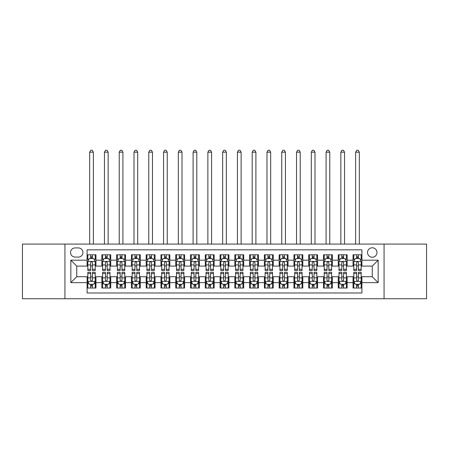 <?xml version="1.0" encoding="UTF-8"?>
<svg xmlns="http://www.w3.org/2000/svg" width="449" height="449" viewBox="0 0 449 449"><rect width="100%" height="100%" fill="white"/><g stroke="black" fill="none" stroke-linecap="round" stroke-linejoin="round"><path stroke-width="0.67" d="M372.249 247.769A4.726 4.726 0 0 0 367.523 252.501A4.726 4.726 0 0 0 372.249 257.226A4.726 4.726 0 0 0 376.98 252.501A4.726 4.726 0 0 0 372.249 247.769M384.069 298.748L426.55 298.748L426.55 244.076L384.069 244.076L384.069 298.748L64.931 298.748L64.931 244.076L22.45 244.076L22.45 298.748L64.931 298.748M361.911 254.791L353.043 254.791L353.043 260.184L347.133 260.184L347.133 266.094L353.043 266.094L353.043 260.184M347.133 260.184L347.133 254.791L338.271 254.791L338.271 260.184L332.361 260.184L332.361 266.094L338.271 266.094L338.271 260.184M332.361 260.184L332.361 254.791L323.493 254.791L323.493 260.184L317.583 260.184L317.583 266.094L323.493 266.094L323.493 260.184M317.583 260.184L317.583 254.791L308.716 254.791L308.716 260.184L302.806 260.184L302.806 266.094L308.716 266.094L308.716 260.184M302.806 260.184L302.806 254.791L293.943 254.791L293.943 260.184L288.034 260.184L288.034 266.094L293.943 266.094L293.943 260.184M288.034 260.184L288.034 254.791L279.166 254.791L279.166 260.184L273.256 260.184L273.256 266.094L279.166 266.094L279.166 260.184M273.256 260.184L273.256 254.791L264.394 254.791L264.394 260.184L258.484 260.184L258.484 266.094L264.394 266.094L264.394 260.184M258.484 260.184L258.484 254.791L249.616 254.791L249.616 260.184L243.706 260.184L243.706 266.094L249.616 266.094L249.616 260.184M243.706 260.184L243.706 254.791L234.844 254.791L234.844 260.184L228.934 260.184L228.934 266.094L234.844 266.094L234.844 260.184M228.934 260.184L228.934 254.791L220.066 254.791L220.066 260.184L214.156 260.184L214.156 266.094L220.066 266.094L220.066 260.184M214.156 260.184L214.156 254.791L205.294 254.791L205.294 260.184L199.384 260.184L199.384 266.094L205.294 266.094L205.294 260.184M199.384 260.184L199.384 254.791L190.516 254.791L190.516 260.184L184.606 260.184L184.606 266.094L190.516 266.094L190.516 260.184M184.606 260.184L184.606 254.791L175.744 254.791L175.744 260.184L169.834 260.184L169.834 266.094L175.744 266.094L175.744 260.184M169.834 260.184L169.834 254.791L160.967 254.791L160.967 260.184L155.057 260.184L155.057 266.094L160.967 266.094L160.967 260.184M155.057 260.184L155.057 254.791L146.194 254.791L146.194 260.184L140.284 260.184L140.284 266.094L146.194 266.094L146.194 260.184M140.284 260.184L140.284 254.791L131.417 254.791L131.417 260.184L125.507 260.184L125.507 266.094L131.417 266.094L131.417 260.184M125.507 260.184L125.507 254.791L116.639 254.791L116.639 260.184L110.729 260.184L110.729 266.094L116.639 266.094L116.639 260.184M110.729 260.184L110.729 254.791L101.867 254.791L101.867 266.094L95.957 266.094L95.957 254.791L87.089 254.791M87.089 288.034L95.957 288.034L95.957 276.73L101.867 276.73L101.867 288.034L110.729 288.034L110.729 276.73L116.639 276.73L116.639 282.64L110.729 282.64M116.639 282.64L116.639 288.034L125.507 288.034L125.507 276.73L131.417 276.73L131.417 282.64L125.507 282.64M131.417 282.64L131.417 288.034L140.284 288.034L140.284 276.73L146.194 276.73L146.194 282.64L140.284 282.64M146.194 282.64L146.194 288.034L155.057 288.034L155.057 276.73L160.967 276.73L160.967 282.64L155.057 282.64M160.967 282.64L160.967 288.034L169.834 288.034L169.834 276.73L175.744 276.73L175.744 282.64L169.834 282.64M175.744 282.64L175.744 288.034L184.606 288.034L184.606 276.73L190.516 276.73L190.516 282.64L184.606 282.64M190.516 282.64L190.516 288.034L199.384 288.034L199.384 276.73L205.294 276.73L205.294 282.64L199.384 282.64M205.294 282.64L205.294 288.034L214.156 288.034L214.156 276.73L220.066 276.73L220.066 282.64L214.156 282.64M220.066 282.64L220.066 288.034L228.934 288.034L228.934 276.73L234.844 276.73L234.844 282.64L228.934 282.64M234.844 282.64L234.844 288.034L243.706 288.034L243.706 276.73L249.616 276.73L249.616 282.64L243.706 282.64M249.616 282.64L249.616 288.034L258.484 288.034L258.484 276.73L264.394 276.73L264.394 282.64L258.484 282.64M264.394 282.64L264.394 288.034L273.256 288.034L273.256 276.73L279.166 276.73L279.166 282.64L273.256 282.64M279.166 282.64L279.166 288.034L288.034 288.034L288.034 276.73L293.943 276.73L293.943 282.64L288.034 282.64M293.943 282.64L293.943 288.034L302.806 288.034L302.806 276.73L308.716 276.73L308.716 282.64L302.806 282.64M308.716 282.64L308.716 288.034L317.583 288.034L317.583 276.73L323.493 276.73L323.493 282.64L317.583 282.64M323.493 282.64L323.493 288.034L332.361 288.034L332.361 276.73L338.271 276.73L338.271 282.64L332.361 282.64M338.271 282.64L338.271 288.034L347.133 288.034L347.133 276.73L353.043 276.73L353.043 282.64L347.133 282.64M75.123 257.081L78.373 257.081A4.58 4.58 0 0 0 82.953 252.501A4.58 4.58 0 0 0 78.373 247.921L75.123 247.921A4.58 4.58 0 0 0 70.544 252.501A4.58 4.58 0 0 0 75.123 257.081M384.069 244.076L64.931 244.076M361.911 260.184L361.911 249.84L87.089 249.84L87.089 266.094L76.751 266.094L76.751 276.73L87.089 276.73L87.089 292.984L361.911 292.984L361.911 276.73L372.249 276.73L372.249 266.094L361.911 266.094L361.911 260.184L378.159 260.184L378.159 282.64L361.911 282.64M87.089 282.64L70.841 282.64L70.841 260.184L87.089 260.184M353.043 282.64L353.043 288.034L361.911 288.034M87.089 258.484L87.83 258.484M90.636 258.484L92.41 258.484M95.216 258.484L95.957 258.484M87.089 265.943L87.83 265.943M90.636 265.943L92.41 265.943M95.216 265.943L95.957 265.943M87.089 276.876L87.83 276.876M90.636 276.876L92.41 276.876M95.216 276.876L95.957 276.876M87.089 284.34L87.83 284.34M90.636 284.34L92.41 284.34M95.216 284.34L95.957 284.34M101.867 265.943L102.608 265.943M105.414 265.943L107.188 265.943M109.994 265.943L110.729 265.943M101.867 258.484L102.608 258.484M105.414 258.484L107.188 258.484M109.994 258.484L110.729 258.484M101.867 276.876L102.608 276.876M105.414 276.876L107.188 276.876M109.994 276.876L110.729 276.876M101.867 284.34L102.608 284.34M105.414 284.34L107.188 284.34M109.994 284.34L110.729 284.34M116.639 276.876L117.38 276.876M120.186 276.876L121.96 276.876M124.766 276.876L125.507 276.876M116.639 284.34L117.38 284.34M120.186 284.34L121.96 284.34M124.766 284.34L125.507 284.34M116.639 258.484L117.38 258.484M120.186 258.484L121.96 258.484M124.766 258.484L125.507 258.484M116.639 265.943L117.38 265.943M120.186 265.943L121.96 265.943M124.766 265.943L125.507 265.943M131.417 276.876L132.158 276.876M134.964 276.876L136.737 276.876M139.544 276.876L140.284 276.876M131.417 284.34L132.158 284.34M134.964 284.34L136.737 284.34M139.544 284.34L140.284 284.34M131.417 258.484L132.158 258.484M134.964 258.484L136.737 258.484M139.544 258.484L140.284 258.484M131.417 265.943L132.158 265.943M134.964 265.943L136.737 265.943M139.544 265.943L140.284 265.943M146.194 276.876L146.93 276.876M149.736 276.876L151.509 276.876M154.316 276.876L155.057 276.876M146.194 284.34L146.93 284.34M149.736 284.34L151.509 284.34M154.316 284.34L155.057 284.34M146.194 258.484L146.93 258.484M149.736 258.484L151.509 258.484M154.316 258.484L155.057 258.484M146.194 265.943L146.93 265.943M149.736 265.943L151.509 265.943M154.316 265.943L155.057 265.943M160.967 276.876L161.707 276.876M164.514 276.876L166.287 276.876M169.093 276.876L169.834 276.876M160.967 284.34L161.707 284.34M164.514 284.34L166.287 284.34M169.093 284.34L169.834 284.34M160.967 258.484L161.707 258.484M164.514 258.484L166.287 258.484M169.093 258.484L169.834 258.484M160.967 265.943L161.707 265.943M164.514 265.943L166.287 265.943M169.093 265.943L169.834 265.943M175.744 276.876L176.479 276.876M179.286 276.876L181.059 276.876M183.871 276.876L184.606 276.876M175.744 284.34L176.479 284.34M179.286 284.34L181.059 284.34M183.871 284.34L184.606 284.34M175.744 258.484L176.479 258.484M179.286 258.484L181.059 258.484M183.871 258.484L184.606 258.484M175.744 265.943L176.479 265.943M179.286 265.943L181.059 265.943M183.871 265.943L184.606 265.943M190.516 276.876L191.257 276.876M194.063 276.876L195.837 276.876M198.643 276.876L199.384 276.876M190.516 284.34L191.257 284.34M194.063 284.34L195.837 284.34M198.643 284.34L199.384 284.34M190.516 258.484L191.257 258.484M194.063 258.484L195.837 258.484M198.643 258.484L199.384 258.484M190.516 265.943L191.257 265.943M194.063 265.943L195.837 265.943M198.643 265.943L199.384 265.943M205.294 276.876L206.029 276.876M208.841 276.876L210.609 276.876M213.421 276.876L214.156 276.876M205.294 284.34L206.029 284.34M208.841 284.34L210.609 284.34M213.421 284.34L214.156 284.34M205.294 258.484L206.029 258.484M208.841 258.484L210.609 258.484M213.421 258.484L214.156 258.484M205.294 265.943L206.029 265.943M208.841 265.943L210.609 265.943M213.421 265.943L214.156 265.943M220.066 276.876L220.807 276.876M223.613 276.876L225.387 276.876M228.193 276.876L228.934 276.876M220.066 284.34L220.807 284.34M223.613 284.34L225.387 284.34M228.193 284.34L228.934 284.34M220.066 258.484L220.807 258.484M223.613 258.484L225.387 258.484M228.193 258.484L228.934 258.484M220.066 265.943L220.807 265.943M223.613 265.943L225.387 265.943M228.193 265.943L228.934 265.943M234.844 276.876L235.579 276.876M238.391 276.876L240.159 276.876M242.971 276.876L243.706 276.876M234.844 284.34L235.579 284.34M238.391 284.34L240.159 284.34M242.971 284.34L243.706 284.34M234.844 258.484L235.579 258.484M238.391 258.484L240.159 258.484M242.971 258.484L243.706 258.484M234.844 265.943L235.579 265.943M238.391 265.943L240.159 265.943M242.971 265.943L243.706 265.943M249.616 276.876L250.357 276.876M253.163 276.876L254.937 276.876M257.743 276.876L258.484 276.876M249.616 284.34L250.357 284.34M253.163 284.34L254.937 284.34M257.743 284.34L258.484 284.34M249.616 258.484L250.357 258.484M253.163 258.484L254.937 258.484M257.743 258.484L258.484 258.484M249.616 265.943L250.357 265.943M253.163 265.943L254.937 265.943M257.743 265.943L258.484 265.943M264.394 276.876L265.129 276.876M267.941 276.876L269.714 276.876M272.521 276.876L273.256 276.876M264.394 284.34L265.129 284.34M267.941 284.34L269.714 284.34M272.521 284.34L273.256 284.34M264.394 258.484L265.129 258.484M267.941 258.484L269.714 258.484M272.521 258.484L273.256 258.484M264.394 265.943L265.129 265.943M267.941 265.943L269.714 265.943M272.521 265.943L273.256 265.943M279.166 276.876L279.907 276.876M282.713 276.876L284.486 276.876M287.293 276.876L288.034 276.876M279.166 284.34L279.907 284.34M282.713 284.34L284.486 284.34M287.293 284.34L288.034 284.34M279.166 258.484L279.907 258.484M282.713 258.484L284.486 258.484M287.293 258.484L288.034 258.484M279.166 265.943L279.907 265.943M282.713 265.943L284.486 265.943M287.293 265.943L288.034 265.943M293.943 276.876L294.684 276.876M297.491 276.876L299.264 276.876M302.07 276.876L302.806 276.876M293.943 284.34L294.684 284.34M297.491 284.34L299.264 284.34M302.07 284.34L302.806 284.34M293.943 258.484L294.684 258.484M297.491 258.484L299.264 258.484M302.07 258.484L302.806 258.484M293.943 265.943L294.684 265.943M297.491 265.943L299.264 265.943M302.07 265.943L302.806 265.943M308.716 276.876L309.456 276.876M312.263 276.876L314.036 276.876M316.842 276.876L317.583 276.876M308.716 284.34L309.456 284.34M312.263 284.34L314.036 284.34M316.842 284.34L317.583 284.34M308.716 258.484L309.456 258.484M312.263 258.484L314.036 258.484M316.842 258.484L317.583 258.484M308.716 265.943L309.456 265.943M312.263 265.943L314.036 265.943M316.842 265.943L317.583 265.943M323.493 276.876L324.234 276.876M327.04 276.876L328.814 276.876M331.62 276.876L332.361 276.876M323.493 284.34L324.234 284.34M327.04 284.34L328.814 284.34M331.62 284.34L332.361 284.34M323.493 258.484L324.234 258.484M327.04 258.484L328.814 258.484M331.62 258.484L332.361 258.484M323.493 265.943L324.234 265.943M327.04 265.943L328.814 265.943M331.62 265.943L332.361 265.943M338.271 276.876L339.006 276.876M341.812 276.876L343.586 276.876M346.392 276.876L347.133 276.876M338.271 284.34L339.006 284.34M341.812 284.34L343.586 284.34M346.392 284.34L347.133 284.34M338.271 258.484L339.006 258.484M341.812 258.484L343.586 258.484M346.392 258.484L347.133 258.484M338.271 265.943L339.006 265.943M341.812 265.943L343.586 265.943M346.392 265.943L347.133 265.943M353.043 276.876L353.784 276.876M356.59 276.876L358.364 276.876M361.17 276.876L361.911 276.876M353.043 284.34L353.784 284.34M356.59 284.34L358.364 284.34M361.17 284.34L361.911 284.34M353.043 258.484L353.784 258.484M356.59 258.484L358.364 258.484M361.17 258.484L361.911 258.484M353.043 265.943L353.784 265.943M356.59 265.943L358.364 265.943M361.17 265.943L361.911 265.943M76.751 266.094L70.841 260.184M76.751 276.73L70.841 282.64M378.159 260.184L372.249 266.094M378.159 282.64L372.249 276.73M92.41 254.791L92.41 258.557L92.41 256.71L90.636 256.71M95.216 269.321L92.41 269.321L92.41 270.523L95.216 270.523L95.216 261.514L93.74 258.557L89.306 258.557L87.83 261.514L87.83 270.523L90.636 270.523L90.636 269.321L87.83 269.321M88.902 259.37L87.83 259.37L87.83 254.791M87.83 259.399L87.83 256.71M95.216 259.399L95.216 256.71M94.144 259.37L95.216 259.37L95.216 254.791M90.636 258.557L90.636 254.791M92.41 269.321L92.41 262.62C91.82 261.481 91.231 261.481 90.636 262.62L90.636 267.604M87.83 264.938L90.636 264.938L90.636 269.321M93.37 244.076L93.37 152.177L89.677 152.177L89.677 244.076M89.677 152.177L90.788 150.252L92.264 150.252L93.37 152.177M90.636 286.114L92.41 286.114M87.83 273.503L90.636 273.503L90.636 272.296L87.83 272.296L87.83 281.31L89.306 284.268L93.74 284.268L95.216 281.31L95.216 272.296L92.41 272.296L92.41 273.503L95.216 273.503M95.216 281.31L95.216 288.034M87.83 281.31L87.83 288.034M92.41 284.268L92.41 288.034M90.636 288.034L90.636 284.268M90.636 273.503L90.636 280.204C91.226 281.343 91.82 281.343 92.41 280.204L92.41 273.503M107.188 254.791L107.188 258.557L107.188 256.71L105.414 256.71M109.994 269.321L107.188 269.321L107.188 270.523L109.994 270.523L109.994 261.514L108.518 258.557L104.084 258.557L102.608 261.514L102.608 270.523L105.414 270.523L105.414 269.321L102.608 269.321M103.674 259.37L102.608 259.37L102.608 254.791M102.608 259.399L102.608 256.71M109.994 259.399L109.994 256.71M108.922 259.37L109.994 259.37L109.994 254.791M105.414 258.557L105.414 254.791M107.188 269.321L107.188 262.62C106.593 261.481 106.003 261.481 105.414 262.62L105.414 267.604M102.608 264.938L105.414 264.938L105.414 269.321M108.147 244.076L108.147 152.177L104.454 152.177L104.454 244.076M104.454 152.177L105.56 150.252L107.036 150.252L108.147 152.177M121.96 254.791L121.96 258.557L121.96 256.71L120.186 256.71M124.766 269.321L121.96 269.321L121.96 270.523L124.766 270.523L124.766 261.514L123.29 258.557L118.856 258.557L117.38 261.514L117.38 270.523L120.186 270.523L120.186 269.321L117.38 269.321M118.452 259.37L117.38 259.37L117.38 254.791M117.38 259.399L117.38 256.71M124.766 259.399L124.766 256.71M123.7 259.37L124.766 259.37L124.766 254.791M120.186 258.557L120.186 254.791M121.96 269.321L121.96 262.62C121.37 261.481 120.781 261.481 120.186 262.62L120.186 267.604M117.38 264.938L120.186 264.938L120.186 269.321M122.919 244.076L122.919 152.177L119.226 152.177L119.226 244.076M119.226 152.177L120.338 150.252L121.814 150.252L122.919 152.177M136.737 254.791L136.737 258.557L136.737 256.71L134.964 256.71M139.544 269.321L136.737 269.321L136.737 270.523L139.544 270.523L139.544 261.514L138.067 258.557L133.634 258.557L132.158 261.514L132.158 270.523L134.964 270.523L134.964 269.321L132.158 269.321M133.224 259.37L132.158 259.37L132.158 254.791M132.158 259.399L132.158 256.71M139.544 259.399L139.544 256.71M138.472 259.37L139.544 259.37L139.544 254.791M134.964 258.557L134.964 254.791M136.737 269.321L136.737 262.62C136.148 261.481 135.553 261.481 134.964 262.62L134.964 267.604M132.158 264.938L134.964 264.938L134.964 269.321M137.697 244.076L137.697 152.177L134.004 152.177L134.004 244.076M134.004 152.177L135.11 150.252L136.586 150.252L137.697 152.177M151.509 254.791L151.509 258.557L151.509 256.71L149.736 256.71M154.316 269.321L151.509 269.321L151.509 270.523L154.316 270.523L154.316 261.514L152.84 258.557L148.406 258.557L146.93 261.514L146.93 270.523L149.736 270.523L149.736 269.321L146.93 269.321M148.002 259.37L146.93 259.37L146.93 254.791M146.93 259.399L146.93 256.71M154.316 259.399L154.316 256.71M153.249 259.37L154.316 259.37L154.316 254.791M149.736 258.557L149.736 254.791M151.509 269.321L151.509 262.62C150.92 261.481 150.331 261.481 149.736 262.62L149.736 267.604M146.93 264.938L149.736 264.938L149.736 269.321M152.469 244.076L152.469 152.177L148.776 152.177L148.776 244.076M148.776 152.177L149.887 150.252L151.364 150.252L152.469 152.177M105.414 286.114L107.188 286.114M102.608 273.503L105.414 273.503L105.414 272.296L102.608 272.296L102.608 281.31L104.084 284.268L108.518 284.268L109.994 281.31L109.994 272.296L107.188 272.296L107.188 273.503L109.994 273.503M109.994 281.31L109.994 288.034M102.608 281.31L102.608 288.034M107.188 284.268L107.188 288.034M105.414 288.034L105.414 284.268M105.414 273.503L105.414 280.204C106.003 281.343 106.593 281.343 107.188 280.204L107.188 273.503M120.186 286.114L121.96 286.114M117.38 273.503L120.186 273.503L120.186 272.296L117.38 272.296L117.38 281.31L118.856 284.268L123.29 284.268L124.766 281.31L124.766 272.296L121.96 272.296L121.96 273.503L124.766 273.503M124.766 281.31L124.766 288.034M117.38 281.31L117.38 288.034M121.96 284.268L121.96 288.034M120.186 288.034L120.186 284.268M120.186 273.503L120.186 280.204C120.775 281.343 121.37 281.343 121.96 280.204L121.96 273.503M134.964 286.114L136.737 286.114M132.158 273.503L134.964 273.503L134.964 272.296L132.158 272.296L132.158 281.31L133.634 284.268L138.067 284.268L139.544 281.31L139.544 272.296L136.737 272.296L136.737 273.503L139.544 273.503M139.544 281.31L139.544 288.034M132.158 281.31L132.158 288.034M136.737 284.268L136.737 288.034M134.964 288.034L134.964 284.268M134.964 273.503L134.964 280.204C135.553 281.343 136.142 281.343 136.737 280.204L136.737 273.503M149.736 286.114L151.509 286.114M146.93 273.503L149.736 273.503L149.736 272.296L146.93 272.296L146.93 281.31L148.406 284.268L152.84 284.268L154.316 281.31L154.316 272.296L151.509 272.296L151.509 273.503L154.316 273.503M154.316 281.31L154.316 288.034M146.93 281.31L146.93 288.034M151.509 284.268L151.509 288.034M149.736 288.034L149.736 284.268M149.736 273.503L149.736 280.204C150.331 281.343 150.92 281.343 151.509 280.204L151.509 273.503M166.287 254.791L166.287 258.557L166.287 256.71L164.514 256.71M169.093 269.321L166.287 269.321L166.287 270.523L169.093 270.523L169.093 261.514L167.617 258.557L163.183 258.557L161.707 261.514L161.707 270.523L164.514 270.523L164.514 269.321L161.707 269.321M162.779 259.37L161.707 259.37L161.707 254.791M161.707 259.399L161.707 256.71M169.093 259.399L169.093 256.71M168.021 259.37L169.093 259.37L169.093 254.791M164.514 258.557L164.514 254.791M166.287 269.321L166.287 262.62C165.698 261.481 165.103 261.481 164.514 262.62L164.514 267.604M161.707 264.938L164.514 264.938L164.514 269.321M167.247 244.076L167.247 152.177L163.554 152.177L163.554 244.076M163.554 152.177L164.66 150.252L166.136 150.252L167.247 152.177M164.514 286.114L166.287 286.114M161.707 273.503L164.514 273.503L164.514 272.296L161.707 272.296L161.707 281.31L163.183 284.268L167.617 284.268L169.093 281.31L169.093 272.296L166.287 272.296L166.287 273.503L169.093 273.503M169.093 281.31L169.093 288.034M161.707 281.31L161.707 288.034M166.287 284.268L166.287 288.034M164.514 288.034L164.514 284.268M164.514 273.503L164.514 280.204C165.103 281.343 165.692 281.343 166.287 280.204L166.287 273.503M181.059 254.791L181.059 258.557L181.059 256.71L179.286 256.71M183.871 269.321L181.059 269.321L181.059 270.523L183.871 270.523L183.871 261.514L182.389 258.557L177.956 258.557L176.479 261.514L176.479 270.523L179.286 270.523L179.286 269.321L176.479 269.321M177.551 259.37L176.479 259.37L176.479 254.791M176.479 259.399L176.479 256.71M183.871 259.399L183.871 256.71M182.799 259.37L183.871 259.37L183.871 254.791M179.286 258.557L179.286 254.791M181.059 269.321L181.059 262.62C180.47 261.481 179.881 261.481 179.286 262.62L179.286 267.604M176.479 264.938L179.286 264.938L179.286 269.321M182.019 244.076L182.019 152.177L178.326 152.177L178.326 244.076M178.326 152.177L179.437 150.252L180.913 150.252L182.019 152.177M179.286 286.114L181.059 286.114M176.479 273.503L179.286 273.503L179.286 272.296L176.479 272.296L176.479 281.31L177.956 284.268L182.389 284.268L183.871 281.31L183.871 272.296L181.059 272.296L181.059 273.503L183.871 273.503M183.871 281.31L183.871 288.034M176.479 281.31L176.479 288.034M181.059 284.268L181.059 288.034M179.286 288.034L179.286 284.268M179.286 273.503L179.286 280.204C179.881 281.343 180.47 281.343 181.059 280.204L181.059 273.503M195.837 254.791L195.837 258.557L195.837 256.71L194.063 256.71M198.643 269.321L195.837 269.321L195.837 270.523L198.643 270.523L198.643 261.514L197.167 258.557L192.733 258.557L191.257 261.514L191.257 270.523L194.063 270.523L194.063 269.321L191.257 269.321M192.329 259.37L191.257 259.37L191.257 254.791M191.257 259.399L191.257 256.71M198.643 259.399L198.643 256.71M197.571 259.37L198.643 259.37L198.643 254.791M194.063 258.557L194.063 254.791M195.837 269.321L195.837 262.62C195.248 261.481 194.653 261.481 194.063 262.62L194.063 267.604M191.257 264.938L194.063 264.938L194.063 269.321M196.797 244.076L196.797 152.177L193.104 152.177L193.104 244.076M193.104 152.177L194.209 150.252L195.691 150.252L196.797 152.177M194.063 286.114L195.837 286.114M191.257 273.503L194.063 273.503L194.063 272.296L191.257 272.296L191.257 281.31L192.733 284.268L197.167 284.268L198.643 281.31L198.643 272.296L195.837 272.296L195.837 273.503L198.643 273.503M198.643 281.31L198.643 288.034M191.257 281.31L191.257 288.034M195.837 284.268L195.837 288.034M194.063 288.034L194.063 284.268M194.063 273.503L194.063 280.204C194.653 281.343 195.242 281.343 195.837 280.204L195.837 273.503M210.609 254.791L210.609 258.557L210.609 256.71L208.841 256.71M213.421 269.321L210.609 269.321L210.609 270.523L213.421 270.523L213.421 261.514L211.939 258.557L207.511 258.557L206.029 261.514L206.029 270.523L208.841 270.523L208.841 269.321L206.029 269.321M207.101 259.37L206.029 259.37L206.029 254.791M206.029 259.399L206.029 256.71M213.421 259.399L213.421 256.71M212.349 259.37L213.421 259.37L213.421 254.791M208.841 258.557L208.841 254.791M210.609 269.321L210.609 262.62C210.02 261.481 209.43 261.481 208.841 262.62L208.841 267.604M206.029 264.938L208.841 264.938L208.841 269.321M211.574 244.076L211.574 152.177L207.876 152.177L207.876 244.076M207.876 152.177L208.987 150.252L210.463 150.252L211.574 152.177M208.841 286.114L210.609 286.114M206.029 273.503L208.841 273.503L208.841 272.296L206.029 272.296L206.029 281.31L207.511 284.268L211.939 284.268L213.421 281.31L213.421 272.296L210.609 272.296L210.609 273.503L213.421 273.503M213.421 281.31L213.421 288.034M206.029 281.31L206.029 288.034M210.609 284.268L210.609 288.034M208.841 288.034L208.841 284.268M208.841 273.503L208.841 280.204C209.43 281.343 210.02 281.343 210.609 280.204L210.609 273.503M225.387 254.791L225.387 258.557L225.387 256.71L223.613 256.71M228.193 269.321L225.387 269.321L225.387 270.523L228.193 270.523L228.193 261.514L226.717 258.557L222.283 258.557L220.807 261.514L220.807 270.523L223.613 270.523L223.613 269.321L220.807 269.321M221.879 259.37L220.807 259.37L220.807 254.791M220.807 259.399L220.807 256.71M228.193 259.399L228.193 256.71M227.121 259.37L228.193 259.37L228.193 254.791M223.613 258.557L223.613 254.791M225.387 269.321L225.387 262.62C224.797 261.481 224.203 261.481 223.613 262.62L223.613 267.604M220.807 264.938L223.613 264.938L223.613 269.321M226.347 244.076L226.347 152.177L222.653 152.177L222.653 244.076M222.653 152.177L223.759 150.252L225.241 150.252L226.347 152.177M223.613 286.114L225.387 286.114M220.807 273.503L223.613 273.503L223.613 272.296L220.807 272.296L220.807 281.31L222.283 284.268L226.717 284.268L228.193 281.31L228.193 272.296L225.387 272.296L225.387 273.503L228.193 273.503M228.193 281.31L228.193 288.034M220.807 281.31L220.807 288.034M225.387 284.268L225.387 288.034M223.613 288.034L223.613 284.268M223.613 273.503L223.613 280.204C224.203 281.343 224.797 281.343 225.387 280.204L225.387 273.503M240.159 254.791L240.159 258.557L240.159 256.71L238.391 256.71M242.971 269.321L240.159 269.321L240.159 270.523L242.971 270.523L242.971 261.514L241.489 258.557L237.061 258.557L235.579 261.514L235.579 270.523L238.391 270.523L238.391 269.321L235.579 269.321M236.651 259.37L235.579 259.37L235.579 254.791M235.579 259.399L235.579 256.71M242.971 259.399L242.971 256.71M241.899 259.37L242.971 259.37L242.971 254.791M238.391 258.557L238.391 254.791M240.159 269.321L240.159 262.62C239.57 261.481 238.98 261.481 238.391 262.62L238.391 267.604M235.579 264.938L238.391 264.938L238.391 269.321M241.124 244.076L241.124 152.177L237.426 152.177L237.426 244.076M237.426 152.177L238.537 150.252L240.013 150.252L241.124 152.177M238.391 286.114L240.159 286.114M235.579 273.503L238.391 273.503L238.391 272.296L235.579 272.296L235.579 281.31L237.061 284.268L241.489 284.268L242.971 281.31L242.971 272.296L240.159 272.296L240.159 273.503L242.971 273.503M242.971 281.31L242.971 288.034M235.579 281.31L235.579 288.034M240.159 284.268L240.159 288.034M238.391 288.034L238.391 284.268M238.391 273.503L238.391 280.204C238.98 281.343 239.57 281.343 240.159 280.204L240.159 273.503M254.937 254.791L254.937 258.557L254.937 256.71L253.163 256.71M257.743 269.321L254.937 269.321L254.937 270.523L257.743 270.523L257.743 261.514L256.267 258.557L251.833 258.557L250.357 261.514L250.357 270.523L253.163 270.523L253.163 269.321L250.357 269.321M251.429 259.37L250.357 259.37L250.357 254.791M250.357 259.399L250.357 256.71M257.743 259.399L257.743 256.71M256.671 259.37L257.743 259.37L257.743 254.791M253.163 258.557L253.163 254.791M254.937 269.321L254.937 262.62C254.347 261.481 253.758 261.481 253.163 262.62L253.163 267.604M250.357 264.938L253.163 264.938L253.163 269.321M255.896 244.076L255.896 152.177L252.203 152.177L252.203 244.076M252.203 152.177L253.309 150.252L254.791 150.252L255.896 152.177M253.163 286.114L254.937 286.114M250.357 273.503L253.163 273.503L253.163 272.296L250.357 272.296L250.357 281.31L251.833 284.268L256.267 284.268L257.743 281.31L257.743 272.296L254.937 272.296L254.937 273.503L257.743 273.503M257.743 281.31L257.743 288.034M250.357 281.31L250.357 288.034M254.937 284.268L254.937 288.034M253.163 288.034L253.163 284.268M253.163 273.503L253.163 280.204C253.752 281.343 254.347 281.343 254.937 280.204L254.937 273.503M269.714 254.791L269.714 258.557L269.714 256.71L267.941 256.71M272.521 269.321L269.714 269.321L269.714 270.523L272.521 270.523L272.521 261.514L271.044 258.557L266.611 258.557L265.129 261.514L265.129 270.523L267.941 270.523L267.941 269.321L265.129 269.321M266.201 259.37L265.129 259.37L265.129 254.791M265.129 259.399L265.129 256.71M272.521 259.399L272.521 256.71M271.449 259.37L272.521 259.37L272.521 254.791M267.941 258.557L267.941 254.791M269.714 269.321L269.714 262.62C269.119 261.481 268.53 261.481 267.941 262.62L267.941 267.604M265.129 264.938L267.941 264.938L267.941 269.321M270.674 244.076L270.674 152.177L266.981 152.177L266.981 244.076M266.981 152.177L268.087 150.252L269.563 150.252L270.674 152.177M267.941 286.114L269.714 286.114M265.129 273.503L267.941 273.503L267.941 272.296L265.129 272.296L265.129 281.31L266.611 284.268L271.044 284.268L272.521 281.31L272.521 272.296L269.714 272.296L269.714 273.503L272.521 273.503M272.521 281.31L272.521 288.034M265.129 281.31L265.129 288.034M269.714 284.268L269.714 288.034M267.941 288.034L267.941 284.268M267.941 273.503L267.941 280.204C268.53 281.343 269.119 281.343 269.714 280.204L269.714 273.503M282.713 286.114L284.486 286.114M279.907 273.503L282.713 273.503L282.713 272.296L279.907 272.296L279.907 281.31L281.383 284.268L285.817 284.268L287.293 281.31L287.293 272.296L284.486 272.296L284.486 273.503L287.293 273.503M287.293 281.31L287.293 288.034M279.907 281.31L279.907 288.034M284.486 284.268L284.486 288.034M282.713 288.034L282.713 284.268M282.713 273.503L282.713 280.204C283.302 281.343 283.897 281.343 284.486 280.204L284.486 273.503M297.491 286.114L299.264 286.114M294.684 273.503L297.491 273.503L297.491 272.296L294.684 272.296L294.684 281.31L296.16 284.268L300.594 284.268L302.07 281.31L302.07 272.296L299.264 272.296L299.264 273.503L302.07 273.503M302.07 281.31L302.07 288.034M294.684 281.31L294.684 288.034M299.264 284.268L299.264 288.034M297.491 288.034L297.491 284.268M297.491 273.503L297.491 280.204C298.08 281.343 298.669 281.343 299.264 280.204L299.264 273.503M284.486 254.791L284.486 258.557L284.486 256.71L282.713 256.71M287.293 269.321L284.486 269.321L284.486 270.523L287.293 270.523L287.293 261.514L285.817 258.557L281.383 258.557L279.907 261.514L279.907 270.523L282.713 270.523L282.713 269.321L279.907 269.321M280.979 259.37L279.907 259.37L279.907 254.791M279.907 259.399L279.907 256.71M287.293 259.399L287.293 256.71M286.221 259.37L287.293 259.37L287.293 254.791M282.713 258.557L282.713 254.791M284.486 269.321L284.486 262.62C283.897 261.481 283.308 261.481 282.713 262.62L282.713 267.604M279.907 264.938L282.713 264.938L282.713 269.321M285.446 244.076L285.446 152.177L281.753 152.177L281.753 244.076M281.753 152.177L282.864 150.252L284.34 150.252L285.446 152.177M299.264 254.791L299.264 258.557L299.264 256.71L297.491 256.71M302.07 269.321L299.264 269.321L299.264 270.523L302.07 270.523L302.07 261.514L300.594 258.557L296.16 258.557L294.684 261.514L294.684 270.523L297.491 270.523L297.491 269.321L294.684 269.321M295.751 259.37L294.684 259.37L294.684 254.791M294.684 259.399L294.684 256.71M302.07 259.399L302.07 256.71M300.998 259.37L302.07 259.37L302.07 254.791M297.491 258.557L297.491 254.791M299.264 269.321L299.264 262.62C298.669 261.481 298.08 261.481 297.491 262.62L297.491 267.604M294.684 264.938L297.491 264.938L297.491 269.321M300.224 244.076L300.224 152.177L296.531 152.177L296.531 244.076M296.531 152.177L297.636 150.252L299.113 150.252L300.224 152.177M314.036 254.791L314.036 258.557L314.036 256.71L312.263 256.71M316.842 269.321L314.036 269.321L314.036 270.523L316.842 270.523L316.842 261.514L315.366 258.557L310.933 258.557L309.456 261.514L309.456 270.523L312.263 270.523L312.263 269.321L309.456 269.321M310.528 259.37L309.456 259.37L309.456 254.791M309.456 259.399L309.456 256.71M316.842 259.399L316.842 256.71M315.776 259.37L316.842 259.37L316.842 254.791M312.263 258.557L312.263 254.791M314.036 269.321L314.036 262.62C313.447 261.481 312.858 261.481 312.263 262.62L312.263 267.604M309.456 264.938L312.263 264.938L312.263 269.321M314.996 244.076L314.996 152.177L311.303 152.177L311.303 244.076M311.303 152.177L312.414 150.252L313.89 150.252L314.996 152.177M312.263 286.114L314.036 286.114M309.456 273.503L312.263 273.503L312.263 272.296L309.456 272.296L309.456 281.31L310.933 284.268L315.366 284.268L316.842 281.31L316.842 272.296L314.036 272.296L314.036 273.503L316.842 273.503M316.842 281.31L316.842 288.034M309.456 281.31L309.456 288.034M314.036 284.268L314.036 288.034M312.263 288.034L312.263 284.268M312.263 273.503L312.263 280.204C312.852 281.343 313.447 281.343 314.036 280.204L314.036 273.503M328.814 254.791L328.814 258.557L328.814 256.71L327.04 256.71M331.62 269.321L328.814 269.321L328.814 270.523L331.62 270.523L331.62 261.514L330.144 258.557L325.71 258.557L324.234 261.514L324.234 270.523L327.04 270.523L327.04 269.321L324.234 269.321M325.301 259.37L324.234 259.37L324.234 254.791M324.234 259.399L324.234 256.71M331.62 259.399L331.62 256.71M330.548 259.37L331.62 259.37L331.62 254.791M327.04 258.557L327.04 254.791M328.814 269.321L328.814 262.62C328.225 261.481 327.63 261.481 327.04 262.62L327.04 267.604M324.234 264.938L327.04 264.938L327.04 269.321M329.774 244.076L329.774 152.177L326.081 152.177L326.081 244.076M326.081 152.177L327.186 150.252L328.662 150.252L329.774 152.177M327.04 286.114L328.814 286.114M324.234 273.503L327.04 273.503L327.04 272.296L324.234 272.296L324.234 281.31L325.71 284.268L330.144 284.268L331.62 281.31L331.62 272.296L328.814 272.296L328.814 273.503L331.62 273.503M331.62 281.31L331.62 288.034M324.234 281.31L324.234 288.034M328.814 284.268L328.814 288.034M327.04 288.034L327.04 284.268M327.04 273.503L327.04 280.204C327.63 281.343 328.219 281.343 328.814 280.204L328.814 273.503M343.586 254.791L343.586 258.557L343.586 256.71L341.812 256.71M346.392 269.321L343.586 269.321L343.586 270.523L346.392 270.523L346.392 261.514L344.916 258.557L340.482 258.557L339.006 261.514L339.006 270.523L341.812 270.523L341.812 269.321L339.006 269.321M340.078 259.37L339.006 259.37L339.006 254.791M339.006 259.399L339.006 256.71M346.392 259.399L346.392 256.71M345.326 259.37L346.392 259.37L346.392 254.791M341.812 258.557L341.812 254.791M343.586 269.321L343.586 262.62C342.997 261.481 342.407 261.481 341.812 262.62L341.812 267.604M339.006 264.938L341.812 264.938L341.812 269.321M344.546 244.076L344.546 152.177L340.853 152.177L340.853 244.076M340.853 152.177L341.964 150.252L343.44 150.252L344.546 152.177M341.812 286.114L343.586 286.114M339.006 273.503L341.812 273.503L341.812 272.296L339.006 272.296L339.006 281.31L340.482 284.268L344.916 284.268L346.392 281.31L346.392 272.296L343.586 272.296L343.586 273.503L346.392 273.503M346.392 281.31L346.392 288.034M339.006 281.31L339.006 288.034M343.586 284.268L343.586 288.034M341.812 288.034L341.812 284.268M341.812 273.503L341.812 280.204C342.407 281.343 342.997 281.343 343.586 280.204L343.586 273.503M358.364 254.791L358.364 258.557L358.364 256.71L356.59 256.71M361.17 269.321L358.364 269.321L358.364 270.523L361.17 270.523L361.17 261.514L359.694 258.557L355.26 258.557L353.784 261.514L353.784 270.523L356.59 270.523L356.59 269.321L353.784 269.321M354.856 259.37L353.784 259.37L353.784 254.791M353.784 259.399L353.784 256.71M361.17 259.399L361.17 256.71M360.098 259.37L361.17 259.37L361.17 254.791M356.59 258.557L356.59 254.791M358.364 269.321L358.364 262.62C357.774 261.481 357.18 261.481 356.59 262.62L356.59 267.604M353.784 264.938L356.59 264.938L356.59 269.321M359.323 244.076L359.323 152.177L355.63 152.177L355.63 244.076M355.63 152.177L356.736 150.252L358.212 150.252L359.323 152.177M356.59 286.114L358.364 286.114M353.784 273.503L356.59 273.503L356.59 272.296L353.784 272.296L353.784 281.31L355.26 284.268L359.694 284.268L361.17 281.31L361.17 272.296L358.364 272.296L358.364 273.503L361.17 273.503M361.17 281.31L361.17 288.034M353.784 281.31L353.784 288.034M358.364 284.268L358.364 288.034M356.59 288.034L356.59 284.268M356.59 273.503L356.59 280.204C357.18 281.343 357.769 281.343 358.364 280.204L358.364 273.503M101.867 282.64L95.957 282.64M101.867 260.184L95.957 260.184M95.182 261.436L87.869 261.436M95.216 264.938L92.41 264.938M92.41 257.647L90.636 257.647M87.869 281.383L95.182 281.383M95.216 283.454L94.144 283.454M88.902 283.454L87.83 283.454M92.41 277.886L95.216 277.886M87.83 277.886L90.636 277.886M90.636 285.171L92.41 285.171M109.954 261.436L102.641 261.436M109.994 264.938L107.188 264.938M107.188 257.647L105.414 257.647M124.732 261.436L117.419 261.436M124.766 264.938L121.96 264.938M121.96 257.647L120.186 257.647M139.504 261.436L132.191 261.436M139.544 264.938L136.737 264.938M136.737 257.647L134.964 257.647M154.282 261.436L146.969 261.436M154.316 264.938L151.509 264.938M151.509 257.647L149.736 257.647M102.641 281.383L109.954 281.383M109.994 283.454L108.922 283.454M103.674 283.454L102.608 283.454M107.188 277.886L109.994 277.886M102.608 277.886L105.414 277.886M105.414 285.171L107.188 285.171M117.419 281.383L124.732 281.383M124.766 283.454L123.7 283.454M118.452 283.454L117.38 283.454M121.96 277.886L124.766 277.886M117.38 277.886L120.186 277.886M120.186 285.171L121.96 285.171M132.191 281.383L139.504 281.383M139.544 283.454L138.472 283.454M133.224 283.454L132.158 283.454M136.737 277.886L139.544 277.886M132.158 277.886L134.964 277.886M134.964 285.171L136.737 285.171M146.969 281.383L154.282 281.383M154.316 283.454L153.249 283.454M148.002 283.454L146.93 283.454M151.509 277.886L154.316 277.886M146.93 277.886L149.736 277.886M149.736 285.171L151.509 285.171M169.054 261.436L161.741 261.436M169.093 264.938L166.287 264.938M166.287 257.647L164.514 257.647M161.741 281.383L169.054 281.383M169.093 283.454L168.021 283.454M162.779 283.454L161.707 283.454M166.287 277.886L169.093 277.886M161.707 277.886L164.514 277.886M164.514 285.171L166.287 285.171M183.832 261.436L176.519 261.436M183.871 264.938L181.059 264.938M181.059 257.647L179.286 257.647M176.519 281.383L183.832 281.383M183.871 283.454L182.799 283.454M177.551 283.454L176.479 283.454M181.059 277.886L183.871 277.886M176.479 277.886L179.286 277.886M179.286 285.171L181.059 285.171M198.604 261.436L191.291 261.436M198.643 264.938L195.837 264.938M195.837 257.647L194.063 257.647M191.291 281.383L198.604 281.383M198.643 283.454L197.571 283.454M192.329 283.454L191.257 283.454M195.837 277.886L198.643 277.886M191.257 277.886L194.063 277.886M194.063 285.171L195.837 285.171M213.382 261.436L206.069 261.436M213.421 264.938L210.609 264.938M210.609 257.647L208.841 257.647M206.069 281.383L213.382 281.383M213.421 283.454L212.349 283.454M207.101 283.454L206.029 283.454M210.609 277.886L213.421 277.886M206.029 277.886L208.841 277.886M208.841 285.171L210.609 285.171M228.159 261.436L220.841 261.436M228.193 264.938L225.387 264.938M225.387 257.647L223.613 257.647M220.841 281.383L228.159 281.383M228.193 283.454L227.121 283.454M221.879 283.454L220.807 283.454M225.387 277.886L228.193 277.886M220.807 277.886L223.613 277.886M223.613 285.171L225.387 285.171M242.931 261.436L235.618 261.436M242.971 264.938L240.159 264.938M240.159 257.647L238.391 257.647M235.618 281.383L242.931 281.383M242.971 283.454L241.899 283.454M236.651 283.454L235.579 283.454M240.159 277.886L242.971 277.886M235.579 277.886L238.391 277.886M238.391 285.171L240.159 285.171M257.709 261.436L250.396 261.436M257.743 264.938L254.937 264.938M254.937 257.647L253.163 257.647M250.396 281.383L257.709 281.383M257.743 283.454L256.671 283.454M251.429 283.454L250.357 283.454M254.937 277.886L257.743 277.886M250.357 277.886L253.163 277.886M253.163 285.171L254.937 285.171M272.481 261.436L265.168 261.436M272.521 264.938L269.714 264.938M269.714 257.647L267.941 257.647M265.168 281.383L272.481 281.383M272.521 283.454L271.449 283.454M266.201 283.454L265.129 283.454M269.714 277.886L272.521 277.886M265.129 277.886L267.941 277.886M267.941 285.171L269.714 285.171M279.946 281.383L287.259 281.383M287.293 283.454L286.221 283.454M280.979 283.454L279.907 283.454M284.486 277.886L287.293 277.886M279.907 277.886L282.713 277.886M282.713 285.171L284.486 285.171M294.718 281.383L302.031 281.383M302.07 283.454L300.998 283.454M295.751 283.454L294.684 283.454M299.264 277.886L302.07 277.886M294.684 277.886L297.491 277.886M297.491 285.171L299.264 285.171M287.259 261.436L279.946 261.436M287.293 264.938L284.486 264.938M284.486 257.647L282.713 257.647M302.031 261.436L294.718 261.436M302.07 264.938L299.264 264.938M299.264 257.647L297.491 257.647M316.809 261.436L309.496 261.436M316.842 264.938L314.036 264.938M314.036 257.647L312.263 257.647M309.496 281.383L316.809 281.383M316.842 283.454L315.776 283.454M310.528 283.454L309.456 283.454M314.036 277.886L316.842 277.886M309.456 277.886L312.263 277.886M312.263 285.171L314.036 285.171M331.581 261.436L324.268 261.436M331.62 264.938L328.814 264.938M328.814 257.647L327.04 257.647M324.268 281.383L331.581 281.383M331.62 283.454L330.548 283.454M325.301 283.454L324.234 283.454M328.814 277.886L331.62 277.886M324.234 277.886L327.04 277.886M327.04 285.171L328.814 285.171M346.359 261.436L339.046 261.436M346.392 264.938L343.586 264.938M343.586 257.647L341.812 257.647M339.046 281.383L346.359 281.383M346.392 283.454L345.326 283.454M340.078 283.454L339.006 283.454M343.586 277.886L346.392 277.886M339.006 277.886L341.812 277.886M341.812 285.171L343.586 285.171M361.131 261.436L353.818 261.436M361.17 264.938L358.364 264.938M358.364 257.647L356.59 257.647M353.818 281.383L361.131 281.383M361.17 283.454L360.098 283.454M354.856 283.454L353.784 283.454M358.364 277.886L361.17 277.886M353.784 277.886L356.59 277.886M356.59 285.171L358.364 285.171"/></g></svg>
